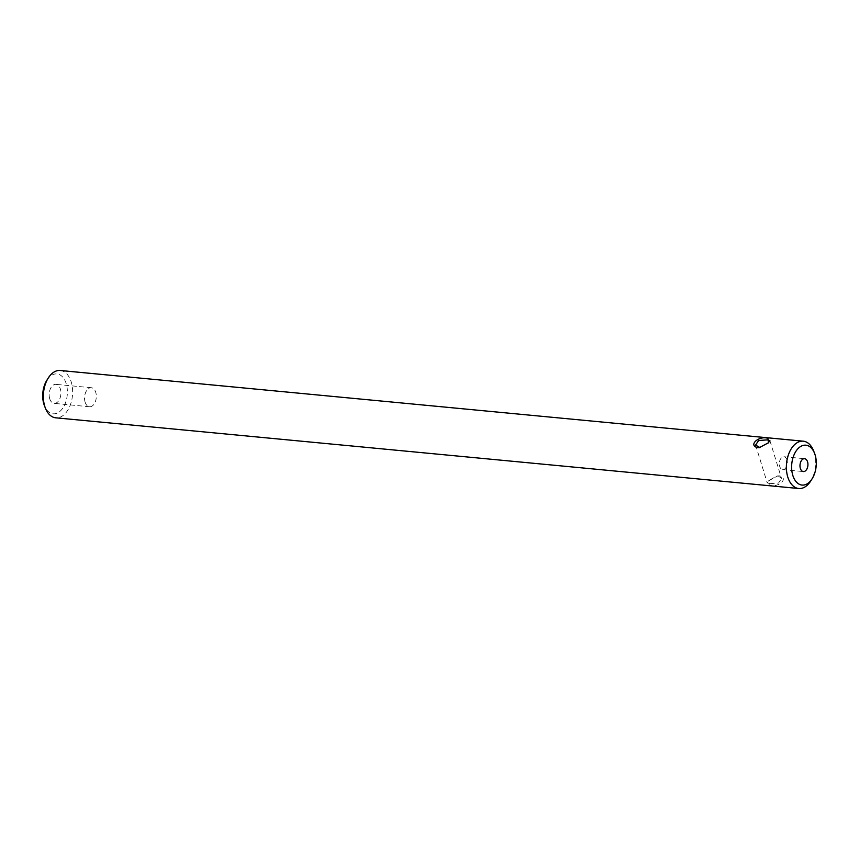 <?xml version="1.0" encoding="UTF-8"?>
<svg xmlns="http://www.w3.org/2000/svg" width="859" height="859" viewBox="0 0 859 859"><rect width="100%" height="100%" fill="white"/><g stroke="black" fill="none" stroke-linecap="round" stroke-linejoin="round"><path stroke-width="0.64" stroke-dasharray="4.29 3.22" d="M769.965 483.638L767.227 482.844L769.396 480.149L776.976 476.036L778.297 475.983L781.54 478.442L778.565 483.016L769.965 483.638M779.467 475.854L777.814 475.907L768.633 480.804L769.245 485.228C778.404 488.105 789.281 478.141 779.467 475.854L778.297 475.983M759.882 447.528L768.204 442.986M786.919 459.866A6.464 3.951 95.4 0 0 783.934 456.73A6.464 3.951 95.4 0 0 780.133 459.823A6.464 3.951 95.4 0 0 779.714 466.469A6.464 3.951 95.4 0 0 782.71 469.605A6.464 3.951 95.4 0 0 786.511 466.512A6.464 3.951 95.4 0 0 786.919 459.866M85.105 402.119A9.556 5.841 -84.6 0 1 85.707 392.295A9.556 5.841 -84.6 0 1 91.333 387.72A9.556 5.841 -84.6 0 1 95.746 392.348A9.556 5.841 -84.6 0 1 95.134 402.184A9.556 5.841 -84.6 0 1 89.519 406.747A9.556 5.841 -84.6 0 1 85.105 402.119M49.725 398.759A9.556 5.841 -84.6 0 1 50.327 388.923A9.556 5.841 -84.6 0 1 55.942 384.36A9.556 5.841 -84.6 0 1 60.366 388.987A9.556 5.841 -84.6 0 1 59.754 398.812A9.556 5.841 -84.6 0 1 54.138 403.386A9.556 5.841 -84.6 0 1 49.725 398.759M46.826 380.322A20.025 12.241 -84.6 0 1 66.197 383.64A20.025 12.241 -84.6 0 1 60.817 410.538A20.025 12.241 -84.6 0 1 44.421 405.631M60.237 370.487A23.773 14.539 -84.6 0 1 71.233 382.008A23.773 14.539 -84.6 0 1 69.719 406.447A23.773 14.539 -84.6 0 1 55.738 417.818M813.623 450.9A23.773 14.539 -84.6 0 1 814.246 452.704A23.773 14.539 -84.6 0 1 810.767 480.933M769.396 480.149L768.633 480.804M776.976 476.036L777.814 475.907M760.183 447.496L759.345 447.614M767.763 443.373L768.537 442.718M755.619 445.091L767.227 482.844M783.934 456.73L804.572 458.695M91.333 387.72L55.942 384.36M89.519 406.747L54.138 403.386M782.71 469.605L803.348 471.57M769.922 440.688L781.54 478.442"/><path stroke-width="1.29" d="M768.204 442.986L769.922 440.688L767.194 439.883L758.583 440.517L755.619 445.091L759.882 447.528M767.914 438.294L768.537 442.718L759.345 447.625L757.692 447.679C747.878 445.392 758.733 435.427 767.914 438.294M807.557 461.831A6.464 3.951 95.4 0 0 804.572 458.695A6.464 3.951 95.4 0 0 800.771 461.788A6.464 3.951 95.4 0 0 800.363 468.434A6.464 3.951 95.4 0 0 803.348 471.57A6.464 3.951 95.4 0 0 807.149 468.477A6.464 3.951 95.4 0 0 807.557 461.831M812.174 478.678L810.767 480.933A23.773 14.539 -84.6 0 1 798.763 488.513L55.738 417.818A23.773 14.539 -84.6 0 1 45.377 408.1L44.421 405.631A20.025 12.241 -84.6 0 1 43.884 404.106A20.025 12.241 -84.6 0 1 46.826 380.322L48.233 378.067A23.773 14.539 -84.6 0 1 60.237 370.487L803.262 441.182A23.773 14.539 -84.6 0 1 813.623 450.9L814.579 453.369A20.025 12.241 -84.6 0 1 815.116 454.894A20.025 12.241 -84.6 0 1 812.174 478.678A20.025 12.241 -84.6 0 1 792.803 475.36A20.025 12.241 -84.6 0 1 798.183 448.462A20.025 12.241 -84.6 0 1 814.579 453.369M45.377 408.1A23.773 14.539 -84.6 0 1 44.754 406.296A23.773 14.539 -84.6 0 1 48.233 378.067M798.763 488.513A23.773 14.539 -84.6 0 1 787.767 476.992A23.773 14.539 -84.6 0 1 789.281 452.553A23.773 14.539 -84.6 0 1 803.262 441.182M760.183 447.496L759.345 447.614"/></g></svg>
